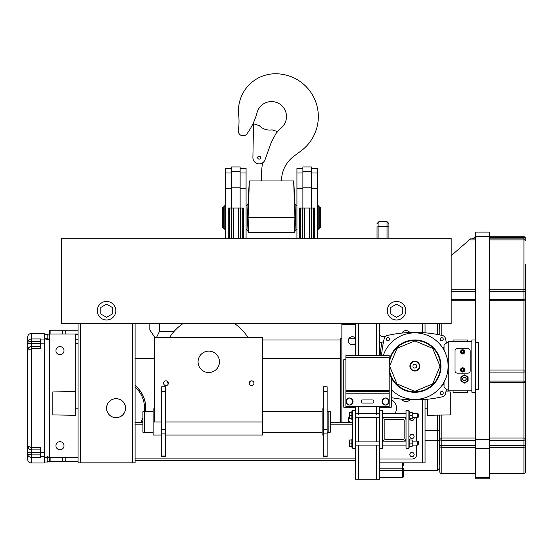 <?xml version="1.0" encoding="UTF-8"?>
<svg xmlns="http://www.w3.org/2000/svg" width="553" height="553" viewBox="0 0 553 553"><rect width="100%" height="100%" fill="white"/><g stroke="black" fill="none" stroke-linecap="round" stroke-linejoin="round"><path stroke-width="0.83" d="M49.514 334.019L49.514 330.217L78.035 330.217L78.035 323.795L78.035 334.496L78.035 334.019L49.514 334.019L49.514 457.614L65.745 457.614L65.745 461.416L49.514 461.416L49.514 457.614M142.923 422.437L135.084 422.437L135.084 462.84L78.035 462.84L78.035 408.176L78.035 462.84L78.035 408.176L75.664 408.176L75.664 415.303L52.846 414.909L52.846 391.932L75.664 391.538L52.846 391.932M142.128 422.437A29.71 29.71 0 0 0 142.923 420.874M145.619 411.266A29.71 29.71 0 0 0 135.084 385.344M341.865 323.795L341.865 324.514L355.648 324.514M349.455 422.437A4.044 4.044 0 0 1 349.468 416.72M355.648 343.06A4.044 4.044 0 0 1 349.088 343.192A4.044 4.044 0 0 1 349.897 337.537A4.044 4.044 0 0 1 355.648 338.477M341.865 324.514L341.865 422.437M78.035 461.416L65.745 461.416M78.035 457.614L65.745 457.614M56.821 353.18A4.044 4.044 0 0 1 57.45 347.498A4.044 4.044 0 0 1 63.132 348.134A4.044 4.044 0 0 1 62.496 353.809A4.044 4.044 0 0 1 56.821 353.18M57.858 449.167A4.044 4.044 0 0 1 56.53 443.61A4.044 4.044 0 0 1 62.088 442.289A4.044 4.044 0 0 1 63.415 447.847A4.044 4.044 0 0 1 57.858 449.167M78.035 330.217L78.035 334.019M405.798 310.724A9.27 9.27 0 0 1 396.529 319.993A9.27 9.27 0 0 1 387.259 310.724A9.27 9.27 0 0 1 396.529 301.454A9.27 9.27 0 0 1 405.798 310.724M115.826 310.724A9.27 9.27 0 0 1 106.556 319.993A9.27 9.27 0 0 1 97.287 310.724A9.27 9.27 0 0 1 106.556 301.454A9.27 9.27 0 0 1 115.826 310.724M112.266 314.021L106.556 317.311L100.853 314.021L100.853 307.433L106.556 304.136L112.266 307.433L112.266 314.021M61.404 238.232L451.193 238.232L451.193 323.795L61.404 323.795L61.404 238.232M402.231 314.021L396.529 317.311L390.826 314.021L390.826 307.433L396.529 304.136L402.231 307.433L402.231 314.021M142.073 422.437A29.655 29.655 0 0 0 142.923 420.75A29.655 29.655 0 0 1 142.073 422.437M145.563 411.266A29.655 29.655 0 0 0 135.084 385.413A29.655 29.655 0 0 1 145.563 411.266M116.068 417.633A9.456 9.456 0 0 0 125.524 408.176A9.456 9.456 0 0 0 116.068 398.72A9.456 9.456 0 0 0 106.611 408.176A9.456 9.456 0 0 0 116.068 417.633M425.05 332.809L425.05 323.795M352.793 422.437L330.265 422.437M327.127 456.025L327.127 386.782L323.325 386.782L323.325 456.66L327.127 456.66L327.127 456.025L323.325 456.025M165.506 456.025L165.506 386.782L161.704 386.782L161.704 456.66L165.506 456.66L165.506 456.025L161.704 456.025M135.084 422.437L135.084 323.795M78.035 339.245L75.664 339.245L75.664 334.496L78.035 334.496L78.035 343.524L78.035 323.795M75.664 339.245L75.664 408.176M78.035 408.176L78.035 343.524L75.664 343.524M117.844 417.515A9.505 9.505 0 0 1 106.729 409.953A9.505 9.505 0 0 1 114.291 398.837A9.505 9.505 0 0 1 125.407 406.393A9.505 9.505 0 0 1 117.844 417.515M355.648 460.462L135.084 460.462M379.413 462.84L425.05 462.84L425.05 399.46M394.883 413.52A9.505 9.505 0 0 0 391.296 399.681M425.05 408.176L427.428 408.176L427.428 399.238M427.428 408.176L427.428 415.303L450.246 414.909L450.246 391.932L445.87 391.856M135.084 358.738L154.57 358.738M262.475 358.738L340.434 358.738M27.698 446.679L28.763 448.773L31.452 449.886L31.452 447.66L40.487 447.66L40.487 457.435L31.452 457.435L31.452 454.863L28.763 454.573L27.65 453.875C27.657 455.838 28.929 457.02 31.452 457.435L31.452 462.958A3.802 3.802 0 0 1 27.65 459.156L27.65 350.298L31.452 348.722L31.452 346.496L30.595 346.593L28.763 347.609L27.691 349.724M31.445 346.496A3.802 3.802 -0 0 0 30.602 346.593A3.802 3.802 -0 0 1 31.452 346.496L40.487 346.496L31.452 346.496L31.452 343.641L27.65 343.641L27.65 337.226A3.802 3.802 0 0 1 31.452 333.424L31.452 338.948C28.929 339.362 27.657 340.551 27.65 342.507L28.763 341.809L31.452 341.519L31.452 338.948L40.487 338.948L40.487 348.722L31.452 348.722L31.452 447.66L27.65 446.084L27.65 453.875M30.595 346.593A3.802 3.802 -0 0 0 29.392 347.104A3.802 3.802 -0 0 1 30.588 346.593M31.452 449.886A3.802 3.802 180 0 1 29.392 449.278L31.445 449.886L40.487 449.886L31.452 449.886L31.452 452.741L27.65 452.741M28.763 341.809L28.085 342.044M28.079 348.542L27.678 349.849A3.802 3.802 -0 0 1 28.175 348.369A3.802 3.802 -0 0 0 27.678 349.842L27.65 446.084A3.802 3.802 180 0 0 28.12 447.916L28.155 447.978M29.302 347.166L27.685 349.793M27.65 343.641L27.678 349.849M47.136 338.775L44.288 338.775L44.288 333.424L31.452 333.424M31.452 462.958L44.288 462.958L44.288 457.614L47.136 457.614M61.577 449.437A4.044 4.044 180 0 1 56.268 447.329A4.044 4.044 180 0 1 58.369 442.02M61.701 354.307A4.044 4.044 180 0 1 56.323 352.385A4.044 4.044 180 0 1 58.245 347.007M49.514 456.184L47.136 458.561L47.136 461.416L72.332 461.416M47.613 456.688L45.007 457.566M47.136 458.561L47.136 456.958M47.136 339.424L47.136 337.821L49.514 340.199M45.007 338.816L47.613 339.694M44.288 338.775L44.288 457.614M47.136 337.821L47.136 334.966L49.514 334.966M48.09 461.416L48.09 462.011L44.288 462.011M44.288 334.371L48.09 334.371L48.09 334.966M349.931 422.437A4.044 4.044 180 0 1 349.468 417.294M355.648 338.775L348.805 338.775M341.865 338.775L340.434 338.775L340.434 422.437M403.655 465.287L403.655 462.84M439.31 464.769L439.31 415.096M439.31 325.51L439.31 328.579M403.655 476.34L403.655 469.704A0.954 0.899 -0 0 1 402.708 470.61L402.708 477.246A0.954 0.899 180 0 0 403.655 476.34L403.655 475.739M439.31 415.303L439.31 452.243M388.925 238.232L388.925 223.951M377.035 227.483L377.035 238.232L377.035 227.483A1.901 0.919 180 0 1 378.936 226.564L387.024 226.564L387.024 238.232M525.35 388.973L525.35 413.402M525.35 471.771L525.35 471.979A1.424 1.424 0 0 1 523.926 473.403L523.926 473.306A1.424 1.355 0 0 0 525.35 471.958L525.35 438.805A1.424 1.424 0 0 1 523.926 440.229L523.926 445.379L525.35 445.455L525.35 370.379L525.35 382.842L523.926 382.496L523.926 438.045L525.35 438.259L525.35 438.805M489.695 291.369L523.926 291.369L523.926 299.65A1.424 1.424 0 0 1 525.35 301.074L525.35 264.085M489.695 370.005L523.926 370.005A1.424 0.373 0 0 1 525.35 370.379L525.35 301.074M489.695 237.631L523.926 237.631L523.926 238.903A1.424 1.424 0 0 1 525.35 240.327M489.695 236.725L523.926 236.725A1.424 1.424 0 0 1 525.35 238.149M470.396 238.958L451.193 255.673M475.435 236.822L472.4 238.903M475.435 445.379L441.211 445.379L441.211 440.229A1.424 1.424 0 0 1 439.787 438.805L439.787 471.771M439.787 470.181L439.787 438.805M475.435 473.403L441.211 473.403A1.424 1.424 0 0 1 439.787 471.979M439.787 323.795L439.787 334.931M475.435 392.277L475.435 478.2L489.695 478.2L489.695 232.115L475.435 232.115L475.435 339.991M525.35 271.979L525.35 325.959M328.835 421.96L328.835 432.653L330.265 432.273L330.265 411.646L328.835 411.266L328.835 421.96M323.325 408.888L322.136 408.888L322.136 435.031L323.325 435.031M154.57 408.888L153.146 408.888L153.146 435.031L161.704 435.031M165.506 435.031L262.475 435.031L262.475 337.344L154.57 337.344L154.57 421.96L161.704 421.96M144.354 432.653L142.923 432.273L142.923 411.646L144.354 411.266L144.354 432.653L153.146 432.653M168.354 383.215A2.378 2.378 0 0 1 165.976 385.593A2.378 2.378 0 0 1 163.605 383.215A2.378 2.378 0 0 1 165.976 380.844A2.378 2.378 0 0 1 168.354 383.215M166.826 380.996A46.106 46.106 180 0 0 168.264 383.872A2.378 2.378 0 0 1 163.605 383.215M253.924 383.215A2.378 2.378 0 0 1 251.546 385.593A2.378 2.378 0 0 1 249.168 383.215A2.378 2.378 0 0 1 251.546 380.844A2.378 2.378 0 0 1 253.924 383.215A2.378 2.378 0 0 1 249.258 383.872A46.106 46.106 180 0 0 250.696 380.996M182.684 323.795A46.106 46.106 180 0 0 169.688 337.344M208.764 351.134A10.694 10.694 180 0 0 198.064 361.828A10.694 10.694 180 0 0 208.764 372.522A10.694 10.694 180 0 0 219.458 361.828A10.694 10.694 180 0 0 208.764 351.134M247.834 337.344A46.106 46.106 180 0 0 234.838 323.795M412.773 456.508A2.136 2.136 0 0 0 413.962 453.723A2.136 2.136 0 0 0 411.183 452.534A2.136 2.136 0 0 0 409.994 455.319A2.136 2.136 0 0 0 412.773 456.508M409.835 412.455L412.213 412.455L412.213 418.635L409.835 418.635A2.136 2.136 0 0 0 413.257 420.107A2.136 2.136 0 0 0 413.948 417.563M413.257 434.748A2.136 2.136 0 0 0 410.264 435.176A2.136 2.136 0 0 0 410.692 438.17A2.136 2.136 0 0 0 413.685 437.741A2.136 2.136 0 0 0 413.257 434.748M385.116 419.347A0.954 0.954 0 0 0 384.169 420.294L384.169 438.356A0.954 0.954 0 0 0 385.116 439.31L403.185 439.31A0.954 0.954 0 0 0 404.132 438.356L404.132 420.294A0.954 0.954 0 0 0 403.185 419.347L385.116 419.347M406.033 420.294L406.033 438.356A2.855 2.855 0 0 1 403.185 441.211L385.116 441.211A2.855 2.855 0 0 1 382.268 438.356L382.268 420.294A2.855 2.855 0 0 1 385.116 417.446L403.185 417.446A2.855 2.855 0 0 1 406.033 420.294M416.734 445.13L416.734 454.283A4.756 4.756 0 0 1 411.978 459.038L379.413 459.038M416.609 417.563A4.756 4.756 0 0 1 416.734 418.635L416.734 441.094M408.888 447.156L409.835 447.156L409.835 439.075L408.888 439.075M408.888 419.582L409.835 419.582L409.835 411.501L408.888 411.501M352.793 439.075L351.846 439.075L351.846 447.156L352.793 447.156M352.793 411.501L351.846 411.501L351.846 419.582L352.793 419.582M417.446 417.563L418.393 417.086L418.393 413.997L417.446 413.52L417.446 417.563L412.213 417.563M417.446 445.13L418.393 444.66L418.393 441.57L417.446 441.094L417.446 445.13L412.213 445.13M351.846 412.455L349.468 412.455L349.468 418.635L351.846 418.635M351.846 415.545L349.468 415.545M351.846 440.022L349.468 440.022L349.468 446.202L351.846 446.202M351.846 443.112L349.468 443.112M409.835 415.545L412.213 415.545M409.835 440.022L412.213 440.022L412.213 446.202L409.835 446.202M409.835 443.112L412.213 443.112M352.793 410.312L352.793 448.345L355.648 448.345L355.648 410.312L352.793 410.312M408.888 410.312L408.888 448.345L406.033 448.345L406.033 410.312L408.888 410.312M379.413 448.345L382.268 448.345L382.268 410.312L379.413 410.312L379.413 479.244L355.648 479.244L355.648 448.345M379.413 323.795L379.413 355.648M379.413 406.51L379.413 410.312M355.648 323.795L355.648 355.648M355.648 406.51L355.648 410.312M373.123 400.192A1.569 1.569 0 0 1 372.287 403.089L362.775 403.089A1.569 1.569 0 0 1 361.22 401.354A1.569 1.569 0 0 1 362.775 399.95L372.287 399.95A1.569 1.569 0 0 1 373.123 400.192M385.593 405.086A3.567 3.567 0 0 1 382.503 399.743A3.567 3.567 0 0 1 385.593 397.953L388.683 399.736L388.683 403.303L385.593 405.086L382.503 403.303L382.503 399.736L385.593 397.953M352.551 403.303A3.567 3.567 0 0 1 346.385 403.303A3.567 3.567 0 0 1 349.461 397.953L352.558 399.736L352.558 403.303L349.468 405.086L346.378 403.303L346.378 399.736L349.468 397.953A3.567 3.567 0 0 1 352.551 399.736M352.558 399.743A3.567 3.567 0 0 1 352.558 403.296M385.6 397.953A3.567 3.567 0 0 1 388.683 403.296A3.567 3.567 0 0 1 385.6 405.086M389.16 393.204L345.901 393.204L345.901 406.51L389.16 406.51L389.16 355.648L345.901 355.648L345.901 357.549L389.16 357.549M345.901 393.204L345.901 391.296L389.16 391.296M345.901 391.296L345.901 357.549M345.901 359.685L343.766 359.685L343.766 407.222L355.648 407.222M379.655 406.51L379.655 407.222L391.296 407.222L391.296 377.533M355.406 407.222L355.406 406.51M385.386 336.424L382.144 336.424A2.378 2.378 0 0 1 379.807 334.489A4.756 4.756 0 0 0 379.413 333.307M409.808 332.484A4.756 4.756 0 0 0 401.886 333.065M401.886 399.204A4.756 4.756 0 0 0 409.808 399.784M391.296 397.621A123.589 123.589 0 0 0 442.573 396.729L444.405 395.713L445.421 393.874A123.589 123.589 0 0 0 446.409 389.167A123.596 123.596 0 0 1 445.428 393.881A3.802 3.802 0 0 1 442.573 396.729A123.596 123.596 0 0 1 391.296 397.628M379.413 342.362A295.903 295.903 0 0 1 381.978 342.12A295.903 295.903 0 0 1 383.457 341.989L381.978 342.12A125.019 125.019 0 0 0 380.091 355.648M383.457 341.989L383.851 340.116M446.368 342.853L446.416 343.102A123.596 123.596 0 0 0 445.428 338.388A3.802 3.802 0 0 0 442.573 335.54A123.596 123.596 0 0 0 387.086 335.54A123.589 123.589 0 0 1 442.573 335.547L443.561 335.92L442.573 335.547M384.231 338.388A3.802 3.802 0 0 1 387.086 335.54L385.254 336.556L384.238 338.395A123.596 123.596 0 0 0 381.522 355.648A123.589 123.589 0 0 1 384.238 338.395L384.618 337.406M414.826 340.468A25.666 25.666 0 0 0 389.16 366.134A25.666 25.666 0 0 0 414.826 391.807A25.666 25.666 0 0 0 440.499 366.134A25.666 25.666 0 0 0 414.826 340.468A25.666 25.666 0 0 0 389.16 366.134A25.666 25.666 0 0 0 414.826 391.807A25.666 25.666 0 0 0 440.499 366.134A25.666 25.666 0 0 0 414.826 340.468A25.666 25.666 0 0 0 389.16 366.134A25.666 25.666 0 0 0 414.826 391.807A25.666 25.666 0 0 0 440.499 366.134A25.666 25.666 0 0 0 414.826 340.468M464.465 380.63A1.666 1.666 180 0 1 462.868 378.971A1.666 1.666 180 0 1 464.465 377.305M466.061 378.971A1.666 1.666 -90 0 0 464.396 377.305A1.666 1.666 -90 0 0 462.73 378.971A1.666 1.666 -90 0 0 464.396 380.637A1.666 1.666 -90 0 0 466.061 378.971M444.75 336.957L445.421 338.395A123.589 123.589 0 0 1 446.409 343.102M387.936 337.696A1.541 1.541 0 0 0 386.395 339.245A1.541 1.541 0 0 0 387.936 340.786A1.541 1.541 0 0 0 389.485 339.245A1.541 1.541 0 0 0 387.936 337.696M441.723 391.483A1.541 1.541 0 0 0 440.174 393.024A1.541 1.541 0 0 0 441.723 394.572A1.541 1.541 0 0 0 443.264 393.024A1.541 1.541 0 0 0 441.723 391.483M414.826 361.206A4.929 4.929 0 0 0 409.904 366.134A4.929 4.929 0 0 0 414.826 371.063A4.929 4.929 0 0 0 419.755 366.134A4.929 4.929 0 0 0 414.826 361.206M414.826 368.035A1.901 1.901 0 0 0 416.734 366.134A1.901 1.901 0 0 0 414.826 364.233A1.901 1.901 0 0 0 412.925 366.134A1.901 1.901 0 0 0 414.826 368.035M383.25 355.648A33.277 33.277 0 0 1 444.605 351.286A33.277 33.277 0 0 1 391.296 389.665M442.213 385.04L442.393 385.109A0.712 0.712 0 0 0 443.354 384.439L444.066 384.439M444.066 347.837L443.354 347.837A0.712 0.712 0 0 0 442.393 347.166L442.213 347.229M464.389 369.936A1.783 1.783 0 0 1 462.605 371.72A1.783 1.783 0 0 1 460.822 369.936A1.783 1.783 0 0 1 462.605 368.153A1.783 1.783 0 0 1 464.389 369.936M464.624 369.936A2.018 2.018 0 0 1 462.605 371.955A2.018 2.018 0 0 1 460.58 369.936A2.018 2.018 0 0 1 462.605 367.918A2.018 2.018 0 0 1 464.624 369.936M462.605 367.8A2.136 2.136 0 0 0 460.462 369.936A2.136 2.136 0 0 0 462.605 372.079A2.136 2.136 0 0 0 464.741 369.936A2.136 2.136 0 0 0 462.605 367.8M464.389 351.874A1.783 1.783 0 0 1 462.605 353.657A1.783 1.783 0 0 1 460.822 351.874A1.783 1.783 0 0 1 462.605 350.09A1.783 1.783 0 0 1 464.389 351.874M464.624 351.874A2.018 2.018 0 0 1 462.605 353.892A2.018 2.018 0 0 1 460.58 351.874A2.018 2.018 0 0 1 462.605 349.855A2.018 2.018 0 0 1 464.624 351.874M462.605 349.738A2.136 2.136 0 0 0 460.462 351.874A2.136 2.136 0 0 0 462.605 354.017A2.136 2.136 0 0 0 464.741 351.874A2.136 2.136 0 0 0 462.605 349.738M464.43 382.296A3.325 3.325 -90 0 0 467.755 378.971A3.325 3.325 -90 0 0 464.43 375.639L464.43 375.639A3.325 3.325 -90 0 0 461.098 378.971A3.325 3.325 -90 0 0 464.43 382.296L464.43 382.296A3.325 3.325 -90 0 0 467.755 378.971A3.325 3.325 -90 0 0 464.43 375.639M464.396 380.803A1.832 1.832 -90 0 0 466.227 378.971A1.832 1.832 -90 0 0 464.396 377.139A1.832 1.832 -90 0 0 462.564 378.971A1.832 1.832 -90 0 0 464.396 380.803M441.723 337.696A1.541 1.541 0 0 0 440.174 339.245A1.541 1.541 0 0 0 441.723 340.786A1.541 1.541 0 0 0 443.264 339.245A1.541 1.541 0 0 0 441.723 337.696M453.094 390.853L453.094 392.277L467.354 392.277L467.354 390.853M453.094 341.415L453.094 339.991L467.354 339.991L467.354 341.415M471.875 392.277L471.875 339.991L475.677 339.991L475.677 392.277L471.875 392.277M464.43 383.084L468.066 381.031L464.506 383.084L460.863 381.031L460.863 376.911L464.43 374.851L468.066 376.911L464.43 374.851M444.066 350.243L444.066 344.747L448.815 341.415L471.875 341.415M467.99 381.031L467.99 376.911M454.995 351.044L454.995 370.773A2.378 2.378 0 0 0 457.372 373.144L467.831 373.144A2.378 2.378 0 0 0 470.209 370.773L470.209 351.044A2.378 2.378 0 0 0 467.831 348.666L457.372 348.666A2.378 2.378 0 0 0 454.995 351.044M463.697 351.874L463.151 352.828L462.052 352.828L461.506 351.874L462.052 350.927L463.151 350.927L463.697 351.874M463.697 369.936L463.151 370.89L462.052 370.89L461.506 369.936L462.052 368.989L463.151 368.989L463.697 369.936M448.815 341.415L448.815 390.853L444.066 387.529L444.066 382.026M448.815 390.853L471.875 390.853M475.677 342.604L478.525 342.604L478.525 389.665L475.677 389.665M468.066 381.031L468.066 376.911M443.354 383.277L443.354 384.439M443.354 347.837L443.354 348.998M444.405 336.556L443.561 335.92M149.815 323.795L149.815 329.892L154.785 337.344M156.568 337.344L159.326 331.655L159.326 323.795M173.891 331.655L159.326 331.655M300.3 238.232L300.3 208.046L300.3 238.232M313.606 208.046L313.606 238.232M229.412 238.232L229.412 208.046L229.412 238.232M242.719 208.046L242.719 238.232M225.638 238.232L225.638 168.354L231.576 168.354M228.251 238.232L228.251 208.046L243.465 208.046L243.465 238.232M240.133 168.354L246.078 168.354L246.078 238.232M224.801 206.863L223.205 206.863L222.728 207.334L222.728 227.774L223.205 228.251L224.801 228.251M225.638 205.218L224.801 205.218L224.801 229.889L225.638 229.889M302.885 168.354L296.94 168.354L296.94 238.232M299.553 238.232L299.553 208.046L314.768 208.046L314.768 238.232M317.381 238.232L317.381 168.354L311.436 168.354M317.381 229.889L318.21 229.889L318.21 205.218L317.381 205.218M318.21 228.251L319.814 228.251L320.291 227.774L320.291 207.334L319.814 206.863L318.21 206.863M294.943 231.479A1.901 1.901 0 0 1 296.767 229.675L296.94 229.675M296.94 205.433L296.719 205.433A1.901 1.901 0 0 1 294.943 203.642M319.814 206.863L319.814 228.251M311.429 238.232L311.436 166.93L302.885 166.93L302.885 208.046M248.076 203.642A1.901 1.901 0 0 1 246.292 205.433L246.078 205.433M248.076 231.479A1.901 1.901 0 0 0 246.251 229.675L246.078 229.675M223.205 206.863L223.205 228.251M231.576 208.046L231.576 166.93L240.133 166.93L240.133 208.046M295.675 217.557L294.901 232.295L248.117 232.295L247.343 217.557L249.265 180.955L293.754 180.955L295.675 217.557L247.343 217.557M281.491 180.955A30.899 30.899 0 0 1 293.982 156.14L301.039 150.9A42.781 42.781 0 0 0 275.546 73.756A37.079 37.079 0 0 0 238.675 114.741A62.745 62.745 0 0 1 238.371 130.356A4.756 4.756 0 0 0 246.908 133.861A62.745 62.745 0 0 0 257.034 112.708A14.972 14.972 0 0 1 286.482 116.545A14.972 14.972 0 0 1 281.677 127.536A62.745 62.745 0 0 0 276.438 132.996A66.505 66.505 0 0 0 275.975 133.577M252.901 157.529A6.249 6.249 0 0 0 265.025 159.748L271.253 142.411L277.088 131.496L272.069 129.844A14.26 14.26 0 0 1 259.364 125.676L253.509 123.754L252.901 157.529M257.677 157.64A1.472 1.472 0 0 0 259.15 159.112A1.472 1.472 0 0 0 260.622 157.64A1.472 1.472 0 0 0 259.15 156.167A1.472 1.472 0 0 0 257.677 157.64M262.647 162.817A66.505 66.505 0 0 0 261.528 174.962L261.528 180.955M354.729 323.795L354.729 324.514M343.254 324.514L343.254 323.795M62.385 461.416L62.385 457.614M50.911 461.416L50.911 457.614M50.911 334.019L50.911 330.217M62.385 334.019L62.385 330.217M65.745 330.217L65.745 334.019M140.704 422.437A28.473 28.473 0 0 0 142.923 417.619M153.146 411.266L144.354 411.266A28.473 28.473 0 0 0 135.084 386.982M327.127 433.884L323.325 433.884M327.127 429.764L323.325 429.764M327.127 391.538L323.325 391.538M165.506 391.538L161.704 391.538M165.506 429.764L161.704 429.764M165.506 433.884L161.704 433.884M80.413 462.84L80.413 323.795M132.706 462.84L132.706 323.795M142.923 424.815L135.084 424.815M355.648 458.084L135.084 458.084M352.793 424.815L330.265 424.815M422.672 462.84L422.672 399.639M422.672 332.636L422.672 323.795M44.288 452.575L40.487 452.575M40.487 343.641L31.452 343.641L31.452 341.519L40.487 341.519M40.487 454.863L31.452 454.863L31.452 452.741L40.487 452.741M44.288 339.922L40.487 339.922M44.288 343.807L40.487 343.807M44.288 456.46L40.487 456.46M425.05 440.782L437.409 440.782L437.409 470.596L439.31 468.695M437.409 415.13L437.409 440.782A1.901 1.804 180 0 0 439.31 438.978M437.409 323.795L437.409 334.461M439.31 430.697L425.05 430.428M439.31 468.301A1.901 1.804 180 0 1 437.409 470.105L403.655 470.105M402.708 462.84L402.708 468.197L403.655 468.502M378.936 238.232L378.936 221.656L387.024 221.656L387.024 226.564A1.901 0.919 180 0 1 388.925 227.483M439.787 325.959L439.31 324.777M379.413 468.197L402.708 468.197L402.708 470.61L379.413 470.61M379.413 477.246L402.708 477.246M489.695 289.274L523.926 289.274L523.926 291.369A1.424 0.995 0 0 0 525.35 290.366M523.926 299.65L489.695 299.65L523.926 299.65L523.926 300.825A1.424 0.546 0 0 1 525.35 301.371M489.695 300.825L523.926 300.825L523.926 372.1A1.424 1.196 0 0 0 525.35 370.904M489.695 372.1L523.926 372.1L523.926 381.058A1.424 1.424 0 0 1 525.35 382.482M489.695 381.058L523.926 381.058L523.926 382.496L489.695 382.496M489.695 438.045L523.926 438.045L523.926 440.229L489.695 440.229L523.926 440.229M489.695 445.379L523.926 445.379L523.926 447.287A1.424 1.355 0 0 0 525.35 445.932M489.695 447.287L523.926 447.287L523.926 473.306L489.695 473.306M523.926 236.725L523.926 237.631A1.424 0.747 0 0 1 525.35 238.378M489.695 239.884L523.926 239.884A1.424 0.691 0 0 1 525.35 240.569M489.695 238.903L523.926 238.903L523.926 289.274A1.424 0.574 0 0 1 525.35 289.848M475.435 237.631L473.969 237.631M475.435 473.306L441.211 473.306A1.424 1.355 180 0 1 439.787 471.958M441.211 473.403L441.211 447.287A1.424 1.355 180 0 1 439.787 445.932M475.435 447.287L441.211 447.287L441.211 445.379L439.787 445.455M441.211 440.229L475.435 440.229L441.211 440.229L441.211 438.045L439.787 438.259M475.435 438.045L441.211 438.045L441.211 415.061M475.435 300.825L451.193 300.825M441.211 335.236L441.211 323.795M475.435 299.65L451.193 299.65L475.435 299.65M475.435 291.369L451.193 291.369M475.435 289.274L451.193 289.274M475.435 239.884L468.847 239.884M475.435 477.785L489.695 477.785M475.435 448.462L489.695 448.462M475.435 439.663L489.695 439.663M475.435 236.283L489.695 236.283M165.506 421.96L262.475 421.96M358.496 323.795L358.496 355.648M358.496 406.51L358.496 414.722M358.496 417.563L358.496 441.819M358.496 445.13L358.496 479.244M376.565 323.795L376.565 355.648M376.565 406.51L376.565 414.722M376.565 417.563L376.565 441.819M376.565 445.13L376.565 479.244M345.901 390.349L389.16 390.349M352.558 406.51L352.558 407.222M382.503 407.222L382.503 406.51M414.826 340.938L397.013 348.321L389.637 366.134L397.013 383.948L414.826 391.33L432.646 383.948L440.022 366.134L432.646 348.321L414.826 340.938M414.826 361.621A4.514 4.514 0 0 0 410.312 366.134A4.514 4.514 0 0 0 414.826 370.648A4.514 4.514 0 0 0 419.347 366.134A4.514 4.514 0 0 0 414.826 361.621M389.16 361.171A26.143 26.143 0 0 1 440.976 366.134A26.143 26.143 0 0 1 389.16 371.098M414.826 332.858A33.277 33.277 0 0 1 441.405 386.16A33.277 33.277 0 0 1 414.826 399.411M304.496 208.046L304.496 238.232M302.477 208.046L302.477 238.232M302.532 208.046L302.532 238.232M311.374 208.046L311.374 238.232M309.41 208.046L309.41 238.232M233.608 208.046L233.608 238.232M240.541 208.046L240.541 238.232M240.486 208.046L240.486 238.232M238.523 208.046L238.523 238.232M231.589 208.046L231.589 238.232M231.645 208.046L231.645 238.232M302.885 187.833L311.436 187.833M311.436 188.269L317.381 188.269M302.885 171.624L311.436 171.624M296.94 172.978L302.885 172.978M296.94 188.269L302.885 188.269M311.436 172.978L317.381 172.978M246.078 188.269L240.133 188.269M240.133 187.833L231.576 187.833M240.133 171.624L231.576 171.624M246.078 172.978L240.133 172.978M231.576 172.978L225.638 172.978M231.576 188.269L225.638 188.269M294.41 232.295L294.922 217.557L293.657 180.955M248.608 232.295L248.097 217.557L249.362 180.955M450.246 414.909L427.428 415.303M28.12 447.916L27.685 446.589L29.302 449.216M27.691 446.658L27.761 447.004M387.024 221.656L388.925 223.557M439.787 421.96L439.31 422.437M379.413 477.343L402.708 477.343L403.655 476.389M378.936 221.656L377.035 223.557M403.655 470.596L437.409 470.596M475.435 238.903L470.306 238.903M489.695 473.403L523.926 473.403M327.127 432.653L328.835 432.653M262.475 432.653L322.136 432.653M262.475 411.266L322.136 411.266M327.127 411.266L328.835 411.266M355.648 445.13L379.413 445.13M355.648 417.563L379.413 417.563M382.268 445.13L406.033 445.13M382.268 417.563L384.307 417.563M404.001 417.563L406.033 417.563M412.213 441.094L417.446 441.094M412.213 413.52L417.446 413.52M382.268 413.52L406.033 413.52M382.268 441.094L384.307 441.094M404.001 441.094L406.033 441.094M355.648 413.52L379.413 413.52M355.648 441.094L379.413 441.094M340.434 339.998L262.475 339.998"/></g></svg>
